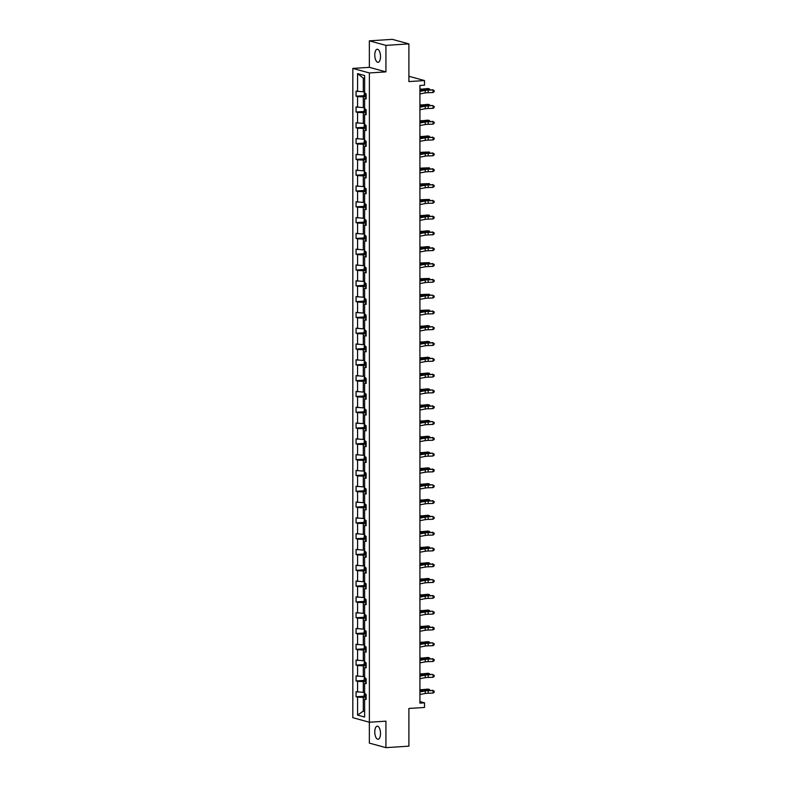 <?xml version="1.0" encoding="UTF-8"?>
<svg xmlns="http://www.w3.org/2000/svg" width="787" height="787" viewBox="0 0 787 787"><rect width="100%" height="100%" fill="white"/><g stroke="black" fill="none" stroke-linecap="round" stroke-linejoin="round"><path stroke-width="1.18" d="M380.505 733.504A6.542 2.843 -93.7 0 0 377.219 726.185A6.542 2.843 -93.7 0 0 374.779 731.93A6.542 2.843 -93.7 0 0 378.065 739.249A6.542 2.843 -93.7 0 0 380.505 733.504M380.505 56.566A6.542 2.843 -93.7 0 0 377.219 49.247A6.542 2.843 -93.7 0 0 374.779 54.992A6.542 2.843 -93.7 0 0 378.065 62.301A6.542 2.843 -93.7 0 0 380.505 56.566M369.359 40.845L369.359 67.338L385.925 71.873L385.925 45.38L369.359 40.845L392.339 39.35L408.896 43.885L408.896 81.573L424.518 80.559L408.896 76.28M385.925 45.38L408.896 43.885M369.359 722.23L369.359 743.115L385.925 747.65L408.896 746.155L408.896 708.467L424.518 707.454L424.518 702.84L419.924 701.581M352.822 68.41L352.822 717.695L369.378 722.23L369.378 72.955L352.822 68.41L369.359 67.338M366.132 697.243L363.299 697.43L363.299 711.104L357.564 715.098L357.564 697.164L356.068 696.751L364.538 696.2M364.637 711.015L363.299 711.104L364.637 711.468M363.299 697.43L357.564 697.164M366.132 681.444L363.299 681.621L363.299 692.363L356.068 691.684L356.068 696.751M357.564 692.098L357.564 681.355L356.068 680.952L364.538 680.401M366.132 665.635L363.299 665.822L363.299 676.554L356.068 675.885L356.068 680.952M357.564 676.289L357.564 665.556L356.068 665.143L364.538 664.592M366.132 649.826L363.299 650.013L363.299 660.755L356.068 660.077L356.068 665.143M357.564 660.49L357.564 649.747L356.068 649.344L364.538 648.793M366.132 634.027L363.299 634.214L363.299 644.947L356.068 644.278L356.068 649.344M357.564 644.681L357.564 633.948L356.068 633.535L364.538 632.984M366.132 618.218L363.299 618.405L363.299 629.147L356.068 628.469L356.068 633.535M357.564 628.882L357.564 618.139L356.068 617.736L364.538 617.185M366.132 602.419L363.299 602.606L363.299 613.339L356.068 612.67L356.068 617.736M357.564 613.073L357.564 602.34L356.068 601.927L364.538 601.376M366.132 586.61L363.299 586.797L363.299 597.54L356.068 596.861L356.068 601.927M357.564 597.274L357.564 586.531L356.068 586.128L364.538 585.567M366.132 570.811L363.299 570.998L363.299 581.731L356.068 581.062L356.068 586.128M357.564 581.465L357.564 570.732L356.068 570.319L364.538 569.768M366.132 555.002L363.299 555.189L363.299 565.932L356.068 565.253L356.068 570.319M357.564 565.666L357.564 554.924L356.068 554.51L364.538 553.959M366.132 539.203L363.299 539.39L363.299 550.123L356.068 549.454L356.068 554.51M357.564 549.857L357.564 539.125L356.068 538.711L364.538 538.16M366.132 523.394L363.299 523.581L363.299 534.324L356.068 533.645L356.068 538.711M357.564 534.058L357.564 523.316L356.068 522.902L364.538 522.352M366.132 507.595L363.299 507.782L363.299 518.515L356.068 517.846L356.068 522.902M357.564 518.249L357.564 507.517L356.068 507.103L364.538 506.553M366.132 491.786L363.299 491.973L363.299 502.716L356.068 502.037L356.068 507.103M357.564 502.45L357.564 491.708L356.068 491.295L364.538 490.744M366.132 475.987L363.299 476.174L363.299 486.907L356.068 486.238L356.068 491.295M357.564 486.641L357.564 475.909L356.068 475.496L364.538 474.945M366.132 460.179L363.299 460.365L363.299 471.108L356.068 470.429L356.068 475.496M357.564 470.842L357.564 460.1L356.068 459.687L364.538 459.136M366.132 444.38L363.299 444.566L363.299 455.299L356.068 454.63L356.068 459.687M357.564 455.034L357.564 444.301L356.068 443.888L364.538 443.337M366.132 428.571L363.299 428.758L363.299 439.5L356.068 438.821L356.068 443.888M357.564 439.235L357.564 428.492L356.068 428.079L364.538 427.528M366.132 412.772L363.299 412.959L363.299 423.691L356.068 423.022L356.068 428.079M357.564 423.426L357.564 412.693L356.068 412.28L364.538 411.729M366.132 396.963L363.299 397.15L363.299 407.892L356.068 407.213L356.068 412.28M357.564 407.627L357.564 396.884L356.068 396.471L364.538 395.92M366.132 381.164L363.299 381.351L363.299 392.083L356.068 391.405L356.068 396.471M357.564 391.818L357.564 381.085L356.068 380.672L364.538 380.121M366.132 365.355L363.299 365.542L363.299 376.284L356.068 375.606L356.068 380.672M357.564 376.019L357.564 365.276L356.068 364.863L364.538 364.312M366.132 349.556L363.299 349.743L363.299 360.476L356.068 359.797L356.068 364.863M357.564 360.21L357.564 349.477L356.068 349.064L364.538 348.513M366.132 333.747L363.299 333.934L363.299 344.676L356.068 343.998L356.068 349.064M357.564 344.411L357.564 333.668L356.068 333.255L364.538 332.704M366.132 317.948L363.299 318.125L363.299 328.868L356.068 328.189L356.068 333.255M357.564 328.602L357.564 317.869L356.068 317.456L364.538 316.905M366.132 302.139L363.299 302.326L363.299 313.069L356.068 312.39L356.068 317.456M357.564 312.803L357.564 302.06L356.068 301.647L364.538 301.096M366.132 286.34L363.299 286.517L363.299 297.26L356.068 296.581L356.068 301.647M357.564 296.994L357.564 286.261L356.068 285.848L364.538 285.297M366.132 270.531L363.299 270.718L363.299 281.461L356.068 280.782L356.068 285.848M357.564 281.195L357.564 270.453L356.068 270.039L364.538 269.488M366.132 254.732L363.299 254.909L363.299 265.652L356.068 264.973L356.068 270.039M357.564 265.386L357.564 254.654L356.068 254.24L364.538 253.689M366.132 238.923L363.299 239.11L363.299 249.853L356.068 249.174L356.068 254.24M357.564 249.587L357.564 238.845L356.068 238.431L364.538 237.881M366.132 223.124L363.299 223.301L363.299 234.044L356.068 233.365L356.068 238.431M357.564 233.778L357.564 223.046L356.068 222.632L364.538 222.082M366.132 207.315L363.299 207.502L363.299 218.245L356.068 217.566L356.068 222.632M357.564 217.979L357.564 207.237L356.068 206.824L364.538 206.273M366.132 191.516L363.299 191.694L363.299 202.436L356.068 201.757L356.068 206.824M357.564 202.17L357.564 191.438L356.068 191.025L364.538 190.474M366.132 175.708L363.299 175.895L363.299 186.627L356.068 185.958L356.068 191.025M357.564 186.371L357.564 175.629L356.068 175.216L364.538 174.665M366.132 159.909L363.299 160.086L363.299 170.828L356.068 170.149L356.068 175.216M357.564 170.563L357.564 159.83L356.068 159.417L364.538 158.866M366.132 144.1L363.299 144.287L363.299 155.019L356.068 154.35L356.068 159.417M357.564 154.764L357.564 144.021L356.068 143.608L364.538 143.057M366.132 128.301L363.299 128.478L363.299 139.22L356.068 138.542L356.068 143.608M357.564 138.955L357.564 128.212L356.068 127.809L364.538 127.258M366.132 112.492L363.299 112.679L363.299 123.411L356.068 122.742L356.068 127.809M357.564 123.156L357.564 112.413L356.068 112L364.538 111.449M366.132 96.693L363.299 96.87L363.299 107.612L356.068 106.934L356.068 112M357.564 107.347L357.564 96.604L356.068 96.201L364.538 95.65M364.637 78.493L363.299 78.129L363.299 91.804L356.068 91.135L356.068 96.201M357.564 91.548L357.564 73.614L364.637 75.552L364.637 93.486L366.132 93.889L366.132 98.955L364.637 98.552L364.637 109.285L366.132 109.698L366.132 114.764L364.637 114.351L364.637 125.094L366.132 125.497L366.132 130.563L364.637 130.16L364.637 140.893L366.132 141.306L366.132 146.372L364.637 145.959L364.637 156.702L366.132 157.105L366.132 162.171L364.637 161.768L364.637 172.501L366.132 172.914L366.132 177.98L364.637 177.567L364.637 188.309L366.132 188.713L366.132 193.779L364.637 193.376L364.637 204.108L366.132 204.522L366.132 209.588L364.637 209.175L364.637 219.917L366.132 220.321L366.132 225.387L364.637 224.984L364.637 235.716L366.132 236.13L366.132 241.196L364.637 240.783L364.637 251.525L366.132 251.929L366.132 256.995L364.637 256.592L364.637 267.324L366.132 267.737L366.132 272.804L364.637 272.391L364.637 283.133L366.132 283.546L366.132 288.603L364.637 288.199L364.637 298.932L366.132 299.345L366.132 304.412L364.637 303.998L364.637 314.741L366.132 315.154L366.132 320.211L364.637 319.807L364.637 330.54L366.132 330.953L366.132 336.019L364.637 335.606L364.637 346.349L366.132 346.762L366.132 351.819L364.637 351.415L364.637 362.148L366.132 362.561L366.132 367.627L364.637 367.214L364.637 377.957L366.132 378.37L366.132 383.426L364.637 383.023L364.637 393.756L366.132 394.169L366.132 399.235L364.637 398.822L364.637 409.565L366.132 409.978L366.132 415.044L364.637 414.631L364.637 425.364L366.132 425.777L366.132 430.843L364.637 430.43L364.637 441.173L366.132 441.586L366.132 446.652L364.637 446.239L364.637 456.972L366.132 457.385L366.132 462.451L364.637 462.038L364.637 472.78L366.132 473.194L366.132 478.26L364.637 477.847L364.637 488.579L366.132 488.993L366.132 494.059L364.637 493.646L364.637 504.388L366.132 504.801L366.132 509.868L364.637 509.455L364.637 520.187L366.132 520.601L366.132 525.667L364.637 525.254L364.637 535.996L366.132 536.409L366.132 541.476L364.637 541.062L364.637 551.795L366.132 552.208L366.132 557.275L364.637 556.862L364.637 567.604L366.132 568.017L366.132 573.084L364.637 572.67L364.637 583.403L366.132 583.816L366.132 588.883L364.637 588.469L364.637 599.212L366.132 599.625L366.132 604.691L364.637 604.278L364.637 615.011L366.132 615.424L366.132 620.49L364.637 620.077L364.637 630.82L366.132 631.233L366.132 636.299L364.637 635.886L364.637 646.619L366.132 647.032L366.132 652.098L364.637 651.685L364.637 662.428L366.132 662.841L366.132 667.907L364.637 667.494L364.637 678.227L366.132 678.64L366.132 683.706L364.637 683.293L364.637 694.036L366.132 694.449L366.132 699.515L364.637 699.102L364.637 717.036L357.564 715.098M424.518 80.559L424.518 85.173L419.924 85.468L419.924 703.145L424.518 702.84M366.132 682.713L364.637 683.293M364.637 692.275L363.299 692.363M363.299 681.621L357.564 681.355M366.132 666.914L364.637 667.494M364.637 676.476L363.299 676.554M363.299 665.822L357.564 665.556M366.132 651.105L364.637 651.685M364.637 660.667L363.299 660.755M363.299 650.013L357.564 649.747M366.132 635.306L364.637 635.886M364.637 644.868L363.299 644.947M363.299 634.214L357.564 633.948M366.132 619.497L364.637 620.077M364.637 629.059L363.299 629.147M363.299 618.405L357.564 618.139M366.132 603.698L364.637 604.278M364.637 613.25L363.299 613.339M363.299 602.606L357.564 602.34M366.132 587.889L364.637 588.469M364.637 597.451L363.299 597.54M363.299 586.797L357.564 586.531M366.132 572.09L364.637 572.67M364.637 581.642L363.299 581.731M363.299 570.998L357.564 570.732M366.132 556.281L364.637 556.862M364.637 565.843L363.299 565.932M363.299 555.189L357.564 554.924M366.132 540.482L364.637 541.062M364.637 550.034L363.299 550.123M363.299 539.39L357.564 539.125M366.132 524.673L364.637 525.254M364.637 534.235L363.299 534.324M363.299 523.581L357.564 523.316M366.132 508.874L364.637 509.455M364.637 518.426L363.299 518.515M363.299 507.782L357.564 507.517M366.132 493.065L364.637 493.646M364.637 502.627L363.299 502.716M363.299 491.973L357.564 491.708M366.132 477.266L364.637 477.847M364.637 486.819L363.299 486.907M363.299 476.174L357.564 475.909M366.132 461.457L364.637 462.038M364.637 471.019L363.299 471.108M363.299 460.365L357.564 460.1M366.132 445.658L364.637 446.239M364.637 455.211L363.299 455.299M363.299 444.566L357.564 444.301M366.132 429.85L364.637 430.43M364.637 439.412L363.299 439.5M363.299 428.758L357.564 428.492M366.132 414.051L364.637 414.631M364.637 423.603L363.299 423.691M363.299 412.959L357.564 412.693M366.132 398.242L364.637 398.822M364.637 407.804L363.299 407.892M363.299 397.15L357.564 396.884M366.132 382.443L364.637 383.023M364.637 391.995L363.299 392.083M363.299 381.351L357.564 381.085M366.132 366.634L364.637 367.214M364.637 376.196L363.299 376.284M363.299 365.542L357.564 365.276M366.132 350.835L364.637 351.415M364.637 360.387L363.299 360.476M363.299 349.743L357.564 349.477M366.132 335.026L364.637 335.606M364.637 344.588L363.299 344.676M363.299 333.934L357.564 333.668M366.132 319.227L364.637 319.807M364.637 328.779L363.299 328.868M363.299 318.125L357.564 317.869M366.132 303.418L364.637 303.998M364.637 312.98L363.299 313.069M363.299 302.326L357.564 302.06M366.132 287.619L364.637 288.199M364.637 297.171L363.299 297.26M363.299 286.517L357.564 286.261M366.132 271.81L364.637 272.391M364.637 281.372L363.299 281.461M363.299 270.718L357.564 270.453M366.132 256.011L364.637 256.592M364.637 265.563L363.299 265.652M363.299 254.909L357.564 254.654M366.132 240.202L364.637 240.783M364.637 249.764L363.299 249.853M363.299 239.11L357.564 238.845M366.132 224.403L364.637 224.984M364.637 233.955L363.299 234.044M363.299 223.301L357.564 223.046M366.132 208.594L364.637 209.175M364.637 218.156L363.299 218.245M363.299 207.502L357.564 207.237M366.132 192.795L364.637 193.376M364.637 202.348L363.299 202.436M363.299 191.694L357.564 191.438M366.132 176.986L364.637 177.567M364.637 186.549L363.299 186.627M363.299 175.895L357.564 175.629M366.132 161.187L364.637 161.768M364.637 170.74L363.299 170.828M363.299 160.086L357.564 159.83M366.132 145.379L364.637 145.959M364.637 154.941L363.299 155.019M363.299 144.287L357.564 144.021M366.132 129.58L364.637 130.16M364.637 139.132L363.299 139.22M363.299 128.478L357.564 128.212M366.132 113.771L364.637 114.351M364.637 123.333L363.299 123.411M363.299 112.679L357.564 112.413M366.132 97.972L364.637 98.552M364.637 107.524L363.299 107.612M363.299 96.87L357.564 96.604M385.925 71.873L369.378 72.955M385.925 747.65L385.925 721.158L369.378 722.23M364.637 91.725L363.299 91.804M363.299 78.129L357.564 73.614M366.132 698.522L364.637 699.102M419.924 91.381L425.236 90.416A5.115 0.679 180 0 1 428.197 90.161L433.057 90.003L427.616 89.826A7.663 1.023 -0 0 0 423.18 90.21L419.924 90.8M419.924 93.909L425.236 92.945A5.115 0.679 180 0 1 428.197 92.689L433.057 92.541L433.057 90.003L434.178 90.623L434.178 91.636L433.057 92.541M432.476 89.669L434.178 90.623M364.44 91.735L364.115 95.05L365.011 96.309L366.132 96.457M365.463 93.25L365.463 94.47L366.132 94.538M419.924 89.108L420.474 89.108A5.115 0.679 0 0 0 423.829 88.961L427.725 88.547L429.328 88.813L425.433 89.226A7.663 1.023 180 0 1 420.406 89.452L419.924 89.452M429.328 89.767L429.328 88.813L429.879 89.757M419.924 107.18L425.236 106.225A5.115 0.679 180 0 1 428.197 105.96L432.476 105.478L427.616 105.625A7.663 1.023 -0 0 0 423.18 106.019L419.924 106.609M419.924 109.718L425.236 108.754A5.115 0.679 180 0 1 428.197 108.498L433.057 108.34L433.057 105.812L434.178 106.432L434.178 107.445L433.057 108.34M432.476 105.478L434.178 106.432M419.924 122.988L425.236 122.024A5.115 0.679 180 0 1 428.197 121.769L433.057 121.611L427.616 121.434A7.663 1.023 -0 0 0 423.18 121.818L419.924 122.408M419.924 125.517L425.236 124.562A5.115 0.679 180 0 1 428.197 124.297L433.057 124.149L433.057 121.611L434.178 122.231L434.178 123.244L433.057 124.149M432.476 121.277L434.178 122.231M364.44 107.534L364.115 110.849L365.011 112.108L366.132 112.266M365.463 109.059L365.463 110.269L366.132 110.337M419.924 104.917L420.474 104.917A5.115 0.679 0 0 0 423.829 104.769L427.725 104.346L429.328 104.612L425.433 105.035A7.663 1.023 180 0 1 420.406 105.251L419.924 105.251M429.328 105.576L429.328 104.612L429.879 105.556M364.44 123.343L364.115 126.658L365.011 127.917L366.132 128.065M365.463 124.858L365.463 126.077L366.132 126.146M419.924 120.716L420.474 120.716A5.115 0.679 0 0 0 423.829 120.568L427.725 120.155L429.328 120.421L425.433 120.834A7.663 1.023 180 0 1 420.406 121.06L419.924 121.06M429.328 121.375L429.328 120.421L429.879 121.365M419.924 138.787L425.236 137.833A5.115 0.679 180 0 1 428.197 137.568L433.057 137.42L427.616 137.233A7.663 1.023 -0 0 0 423.18 137.627L419.924 138.217M419.924 141.326L425.236 140.361A5.115 0.679 180 0 1 428.197 140.106L433.057 139.948L433.057 137.42L434.178 138.04L434.178 139.053L433.057 139.948M432.476 137.086L434.178 138.04M364.44 139.142L364.115 142.457L365.011 143.716L366.132 143.873M365.463 140.666L365.463 141.876L366.132 141.945M419.924 136.525L420.474 136.525A5.115 0.679 0 0 0 423.829 136.377L427.725 135.954L429.328 136.22L425.433 136.643A7.663 1.023 180 0 1 420.406 136.869L419.924 136.859M429.328 137.184L429.328 136.22L429.879 137.164M419.924 154.596L425.236 153.632A5.115 0.679 180 0 1 428.197 153.376L433.057 153.219L427.616 153.042A7.663 1.023 -0 0 0 423.18 153.435L419.924 154.016M419.924 157.125L425.236 156.17A5.115 0.679 180 0 1 428.197 155.905L433.057 155.757L433.057 153.219L434.178 153.839L434.178 154.852L433.057 155.757M432.476 152.894L434.178 153.839M364.44 154.95L364.115 158.266L365.011 159.525L366.132 159.672M365.463 156.465L365.463 157.685L366.132 157.754M419.924 152.324L420.474 152.324A5.115 0.679 0 0 0 423.829 152.176L429.328 152.029L425.433 152.442A7.663 1.023 180 0 1 420.406 152.668L419.924 152.668M429.328 152.983L429.328 152.029L429.879 152.973M419.924 170.395L425.236 169.441A5.115 0.679 180 0 1 428.197 169.175L433.057 169.028L427.616 168.841A7.663 1.023 -0 0 0 423.18 169.235L419.924 169.825M419.924 172.933L425.236 171.969A5.115 0.679 180 0 1 428.197 171.714L433.057 171.556L433.057 169.028L434.178 169.648L434.178 170.661L433.057 171.556M432.476 168.693L434.178 169.648M364.44 170.749L364.115 174.065L365.011 175.324L366.132 175.481M365.463 172.274L365.463 173.484L366.132 173.553M419.924 168.133L420.474 168.133A5.115 0.679 0 0 0 423.829 167.985L429.328 167.828L425.433 168.251A7.663 1.023 180 0 1 420.406 168.477L419.924 168.467M429.328 168.792L429.328 167.828L429.879 168.772M419.924 186.204L425.236 185.24A5.115 0.679 180 0 1 428.197 184.984L433.057 184.827L427.616 184.65A7.663 1.023 -0 0 0 423.18 185.043L419.924 185.624M419.924 188.732L425.236 187.778A5.115 0.679 180 0 1 428.197 187.513L433.057 187.365L433.057 184.827L434.178 185.447L434.178 186.46L433.057 187.365M432.476 184.502L434.178 185.447M364.44 186.558L364.115 189.874L365.011 191.133L366.132 191.28M365.463 188.073L365.463 189.293L366.132 189.362M419.924 183.932L420.474 183.932A5.115 0.679 0 0 0 423.829 183.784L429.328 183.637L425.433 184.05A7.663 1.023 180 0 1 420.406 184.276L419.924 184.276M429.328 184.601L429.328 183.637L429.879 184.581M419.924 202.003L425.236 201.049A5.115 0.679 180 0 1 428.197 200.783L433.057 200.636L427.616 200.449A7.663 1.023 -0 0 0 423.18 200.842L419.924 201.433M419.924 204.541L425.236 203.577A5.115 0.679 180 0 1 428.197 203.321L433.057 203.164L433.057 200.636L434.178 201.256L434.178 202.269L433.057 203.164M432.476 200.301L434.178 201.256M364.44 202.367L364.115 205.673L365.011 206.932L366.132 207.089M365.463 203.882L365.463 205.092L366.132 205.161M419.924 199.741L420.474 199.741A5.115 0.679 0 0 0 423.829 199.593L429.328 199.436L425.433 199.859A7.663 1.023 180 0 1 420.406 200.085L419.924 200.075M429.328 200.4L429.328 199.436L429.879 200.38M419.924 217.812L425.236 216.848A5.115 0.679 180 0 1 428.197 216.592L433.057 216.435L427.616 216.258A7.663 1.023 -0 0 0 423.18 216.651L419.924 217.242M419.924 220.34L425.236 219.386A5.115 0.679 180 0 1 428.197 219.12L433.057 218.973L433.057 216.435L434.178 217.055L434.178 218.068L433.057 218.973M432.476 216.11L434.178 217.055M364.44 218.166L364.115 221.481L365.011 222.741L366.132 222.888M365.463 219.681L365.463 220.901L366.132 220.97M419.924 215.54L420.474 215.54A5.115 0.679 0 0 0 423.829 215.392L427.725 214.979L429.328 215.245L425.433 215.658A7.663 1.023 180 0 1 420.406 215.884L419.924 215.884M429.328 216.209L429.328 215.245L429.879 216.189M419.924 233.611L425.236 232.657A5.115 0.679 180 0 1 428.197 232.391L433.057 232.244L427.616 232.057A7.663 1.023 -0 0 0 423.18 232.45L419.924 233.041M419.924 236.149L425.236 235.185A5.115 0.679 180 0 1 428.197 234.929L433.057 234.772L433.057 232.244L434.178 232.863L434.178 233.877L433.057 234.772M432.476 231.909L434.178 232.863M419.924 249.42L425.236 248.456A5.115 0.679 180 0 1 428.197 248.2L433.057 248.043L427.616 247.866A7.663 1.023 -0 0 0 423.18 248.259L419.924 248.849M419.924 251.948L425.236 250.994A5.115 0.679 180 0 1 428.197 250.728L433.057 250.581L433.057 248.043L434.178 248.662L434.178 249.676L433.057 250.581M432.476 247.718L434.178 248.662M419.924 265.219L425.236 264.265A5.115 0.679 180 0 1 428.197 263.999L433.057 263.852L427.616 263.665A7.663 1.023 -0 0 0 423.18 264.058L419.924 264.648M419.924 267.757L425.236 266.793A5.115 0.679 180 0 1 428.197 266.537L433.057 266.38L433.057 263.852L434.178 264.471L434.178 265.485L433.057 266.38M432.476 263.517L434.178 264.471M419.924 281.028L425.236 280.064A5.115 0.679 180 0 1 428.197 279.808L433.057 279.651L427.616 279.474A7.663 1.023 -0 0 0 423.18 279.867L419.924 280.457M419.924 283.556L425.236 282.602A5.115 0.679 180 0 1 428.197 282.336L433.057 282.189L433.057 279.651L434.178 280.27L434.178 281.284L433.057 282.189M432.476 279.326L434.178 280.27M419.924 296.837L425.236 295.873A5.115 0.679 180 0 1 428.197 295.607L432.476 295.125L427.616 295.282A7.663 1.023 -0 0 0 423.18 295.666L419.924 296.256M419.924 299.365L425.236 298.401A5.115 0.679 180 0 1 428.197 298.145L433.057 297.988L433.057 295.459L434.178 296.079L434.178 297.093L433.057 297.988M432.476 295.125L434.178 296.079M419.924 312.636L425.236 311.672A5.115 0.679 180 0 1 428.197 311.416L433.057 311.258L427.616 311.081A7.663 1.023 -0 0 0 423.18 311.475L419.924 312.065M419.924 315.164L425.236 314.21A5.115 0.679 180 0 1 428.197 313.944L433.057 313.797L433.057 311.258L434.178 311.878L434.178 312.892L433.057 313.797M432.476 310.934L434.178 311.878M419.924 328.445L425.236 327.481A5.115 0.679 180 0 1 428.197 327.215L432.476 326.733L427.616 326.89A7.663 1.023 -0 0 0 423.18 327.274L419.924 327.864M419.924 330.973L425.236 330.009A5.115 0.679 180 0 1 428.197 329.753L433.057 329.596L433.057 327.067L434.178 327.687L434.178 328.7L433.057 329.596M432.476 326.733L434.178 327.687M419.924 344.244L425.236 343.28A5.115 0.679 180 0 1 428.197 343.024L433.057 342.866L427.616 342.689A7.663 1.023 -0 0 0 423.18 343.083L419.924 343.673M419.924 346.782L425.236 345.818A5.115 0.679 180 0 1 428.197 345.552L433.057 345.404L433.057 342.866L434.178 343.486L434.178 344.499L433.057 345.404M432.476 342.542L434.178 343.486M419.924 360.053L425.236 359.088A5.115 0.679 180 0 1 428.197 358.823L432.476 358.341L427.616 358.498A7.663 1.023 -0 0 0 423.18 358.882L419.924 359.472M419.924 362.581L425.236 361.617A5.115 0.679 180 0 1 428.197 361.361L433.057 361.203L433.057 358.675L434.178 359.295L434.178 360.308L433.057 361.203M432.476 358.341L434.178 359.295M419.924 375.852L425.236 374.887A5.115 0.679 180 0 1 428.197 374.632L433.057 374.474L427.616 374.297A7.663 1.023 -0 0 0 423.18 374.691L419.924 375.281M419.924 378.39L425.236 377.426A5.115 0.679 180 0 1 428.197 377.16L433.057 377.012L433.057 374.474L434.178 375.094L434.178 376.107L433.057 377.012M432.476 374.15L434.178 375.094M364.44 233.975L364.115 237.28L365.011 238.54L366.132 238.697M365.463 235.49L365.463 236.7L366.132 236.769M419.924 231.348L420.474 231.348A5.115 0.679 0 0 0 423.829 231.201L427.725 230.778L429.328 231.044L425.433 231.467A7.663 1.023 180 0 1 420.406 231.693L419.924 231.683M429.328 232.008L429.328 231.044L429.879 231.988M364.44 249.774L364.115 253.089L365.011 254.349L366.132 254.496M365.463 251.289L365.463 252.509L366.132 252.578M419.924 247.148L420.474 247.148A5.115 0.679 0 0 0 423.829 247L427.725 246.587L429.328 246.852L425.433 247.266A7.663 1.023 180 0 1 420.406 247.492L419.924 247.492M429.328 247.816L429.328 246.852L429.879 247.797M364.44 265.583L364.115 268.888L365.011 270.148L366.132 270.305M365.463 267.098L365.463 268.308L366.132 268.377M419.924 262.956L420.474 262.956A5.115 0.679 0 0 0 423.829 262.809L429.328 262.651L425.433 263.074A7.663 1.023 180 0 1 420.406 263.301L419.924 263.291M429.328 263.615L429.328 262.651L429.879 263.596M364.44 281.382L364.115 284.697L365.011 285.956L366.132 286.104M365.463 282.897L365.463 284.117L366.132 284.186M419.924 278.755L420.474 278.755A5.115 0.679 0 0 0 423.829 278.608L429.328 278.46L425.433 278.873A7.663 1.023 180 0 1 420.406 279.1L419.924 279.1M429.328 279.424L429.328 278.46L429.879 279.405M364.44 297.191L364.115 300.496L365.011 301.755L366.132 301.913M365.463 298.706L365.463 299.916L366.132 299.985M419.924 294.564L420.474 294.564A5.115 0.679 0 0 0 423.829 294.417L429.328 294.259L425.433 294.682A7.663 1.023 180 0 1 420.406 294.909L419.924 294.899M429.328 295.223L429.328 294.259L429.879 295.204M364.44 312.99L364.115 316.305L365.011 317.564L366.132 317.722M365.463 314.505L365.463 315.725L366.132 315.794M419.924 310.363L420.474 310.363A5.115 0.679 0 0 0 423.829 310.216L429.328 310.068L425.433 310.481A7.663 1.023 180 0 1 420.406 310.708L419.924 310.708M429.328 311.032L429.328 310.068L429.879 311.013M364.44 328.799L364.115 332.104L365.011 333.363L366.132 333.521M365.463 330.314L365.463 331.524L366.132 331.593M419.924 326.172L420.474 326.172A5.115 0.679 0 0 0 423.829 326.025L427.725 325.602L429.328 325.867L425.433 326.29A7.663 1.023 180 0 1 420.406 326.516L419.924 326.507M429.328 326.831L429.328 325.867L429.879 326.812M364.44 344.598L364.115 347.913L365.011 349.172L366.132 349.33M365.463 346.113L365.463 347.333L366.132 347.401M419.924 341.971L420.474 341.971A5.115 0.679 0 0 0 423.829 341.824L427.725 341.41L429.328 341.676L425.433 342.089A7.663 1.023 180 0 1 420.406 342.315L419.924 342.315M429.328 342.64L429.328 341.676L429.879 342.62M364.44 360.407L364.115 363.722L365.011 364.971L366.132 365.129M365.463 361.922L365.463 363.132L366.132 363.2M419.924 357.78L420.474 357.78A5.115 0.679 0 0 0 423.829 357.632L427.725 357.209L429.328 357.475L425.433 357.898A7.663 1.023 180 0 1 420.406 358.124L419.924 358.115M429.328 358.439L429.328 357.475L429.879 358.419M364.44 376.206L364.115 379.521L365.011 380.78L366.132 380.938M365.463 377.721L365.463 378.94L366.132 379.009M419.924 373.579L420.474 373.589A5.115 0.679 0 0 0 423.829 373.432L427.725 373.018L429.328 373.284L425.433 373.697A7.663 1.023 180 0 1 420.406 373.923L419.924 373.923M429.328 374.248L429.328 373.284L429.879 374.228M419.924 391.66L425.236 390.696A5.115 0.679 180 0 1 428.197 390.431L432.476 389.949L427.616 390.106A7.663 1.023 -0 0 0 423.18 390.49L419.924 391.08M419.924 394.189L425.236 393.225A5.115 0.679 180 0 1 428.197 392.969L433.057 392.811L433.057 390.283L434.178 390.903L434.178 391.916L433.057 392.811M432.476 389.949L434.178 390.903M364.44 392.015L364.115 395.33L365.011 396.579L366.132 396.737M365.463 393.53L365.463 394.74L366.132 394.808M419.924 389.388L420.474 389.388A5.115 0.679 0 0 0 423.829 389.24L427.725 388.817L429.328 389.083L425.433 389.506A7.663 1.023 180 0 1 420.406 389.732L419.924 389.722M429.328 390.047L429.328 389.083L429.879 390.027M419.924 407.459L425.236 406.495A5.115 0.679 180 0 1 428.197 406.24L433.057 406.082L427.616 405.905A7.663 1.023 -0 0 0 423.18 406.299L419.924 406.889M419.924 409.997L425.236 409.033A5.115 0.679 180 0 1 428.197 408.768L433.057 408.62L433.057 406.082L434.178 406.702L434.178 407.715L433.057 408.62M432.476 405.758L434.178 406.702M364.44 407.814L364.115 411.129L365.011 412.388L366.132 412.545M365.463 409.329L365.463 410.548L366.132 410.617M419.924 405.187L420.474 405.197A5.115 0.679 0 0 0 423.829 405.039L427.725 404.626L429.328 404.892L425.433 405.305A7.663 1.023 180 0 1 420.406 405.531L419.924 405.531M429.328 405.856L429.328 404.892L429.879 405.836M419.924 423.268L425.236 422.304A5.115 0.679 180 0 1 428.197 422.039L432.476 421.557L427.616 421.714A7.663 1.023 -0 0 0 423.18 422.098L419.924 422.688M419.924 425.797L425.236 424.832A5.115 0.679 180 0 1 428.197 424.577L433.057 424.419L433.057 421.891L434.178 422.511L434.178 423.524L433.057 424.419M432.476 421.557L434.178 422.511M364.44 423.622L364.115 426.938L365.011 428.187L366.132 428.344M365.463 425.137L365.463 426.347L366.132 426.416M419.924 420.996L420.474 420.996A5.115 0.679 0 0 0 423.829 420.848L427.725 420.425L429.328 420.691L425.433 421.114A7.663 1.023 180 0 1 420.406 421.34L419.924 421.34M429.328 421.655L429.328 420.691L429.879 421.635M419.924 439.067L425.236 438.103A5.115 0.679 180 0 1 428.197 437.847L433.057 437.69L427.616 437.513A7.663 1.023 -0 0 0 423.18 437.906L419.924 438.497M419.924 441.605L425.236 440.641A5.115 0.679 180 0 1 428.197 440.376L433.057 440.228L433.057 437.69L434.178 438.31L434.178 439.323L433.057 440.228M432.476 437.365L434.178 438.31M364.44 439.421L364.115 442.737L365.011 443.996L366.132 444.153M365.463 440.936L365.463 442.156L366.132 442.225M419.924 436.795L420.474 436.805A5.115 0.679 0 0 0 423.829 436.647L427.725 436.234L429.328 436.5L425.433 436.913A7.663 1.023 180 0 1 420.406 437.139L419.924 437.139M429.328 437.464L429.328 436.5L429.879 437.444M419.924 454.876L425.236 453.912A5.115 0.679 180 0 1 428.197 453.646L432.476 453.164L427.616 453.322A7.663 1.023 -0 0 0 423.18 453.705L419.924 454.296M419.924 457.404L425.236 456.44A5.115 0.679 180 0 1 428.197 456.185L433.057 456.027L433.057 453.499L434.178 454.119L434.178 455.132L433.057 456.027M432.476 453.164L434.178 454.119M364.44 455.23L364.115 458.546L365.011 459.805L366.132 459.952M365.463 456.745L365.463 457.955L366.132 458.024M419.924 452.604L420.474 452.604A5.115 0.679 0 0 0 423.829 452.456L427.725 452.033L429.328 452.299L425.433 452.722A7.663 1.023 180 0 1 420.406 452.948L419.924 452.948M429.328 453.263L429.328 452.299L429.879 453.243M419.924 470.675L425.236 469.711A5.115 0.679 180 0 1 428.197 469.455L433.057 469.298L427.616 469.121A7.663 1.023 -0 0 0 423.18 469.514L419.924 470.105M419.924 473.213L425.236 472.249A5.115 0.679 180 0 1 428.197 471.984L433.057 471.836L433.057 469.298L434.178 469.918L434.178 470.931L433.057 471.836M432.476 468.973L434.178 469.918M364.44 471.029L364.115 474.345L365.011 475.604L366.132 475.761M365.463 472.544L365.463 473.764L366.132 473.833M419.924 468.403L420.474 468.413A5.115 0.679 0 0 0 423.829 468.255L427.725 467.842L429.328 468.108L425.433 468.521A7.663 1.023 180 0 1 420.406 468.747L419.924 468.747M429.328 469.072L429.328 468.108L429.879 469.052M419.924 486.484L425.236 485.52A5.115 0.679 180 0 1 428.197 485.254L432.476 484.772L427.616 484.93A7.663 1.023 -0 0 0 423.18 485.313L419.924 485.904M419.924 489.012L425.236 488.048A5.115 0.679 180 0 1 428.197 487.792L433.057 487.635L433.057 485.107L434.178 485.727L434.178 486.74L433.057 487.635M432.476 484.772L434.178 485.727M364.44 486.838L364.115 490.153L365.011 491.413L366.132 491.56M365.463 488.353L365.463 489.563L366.132 489.632M419.924 484.212L420.474 484.212A5.115 0.679 0 0 0 423.829 484.064L427.725 483.641L429.328 483.907L425.433 484.33A7.663 1.023 180 0 1 420.406 484.556L419.924 484.556M429.328 484.871L429.328 483.907L429.879 484.851M419.924 502.283L425.236 501.319A5.115 0.679 180 0 1 428.197 501.063L433.057 500.916L427.616 500.729A7.663 1.023 -0 0 0 423.18 501.122L419.924 501.713M419.924 504.821L425.236 503.857A5.115 0.679 180 0 1 428.197 503.591L433.057 503.444L433.057 500.916L434.178 501.535L434.178 502.549L433.057 503.444M432.476 500.581L434.178 501.535M419.924 518.092L425.236 517.128A5.115 0.679 180 0 1 428.197 516.862L432.476 516.38L427.616 516.538A7.663 1.023 -0 0 0 423.18 516.921L419.924 517.512M419.924 520.62L425.236 519.656A5.115 0.679 180 0 1 428.197 519.4L433.057 519.243L433.057 516.715L434.178 517.334L434.178 518.348L433.057 519.243M432.476 516.38L434.178 517.334M419.924 533.891L425.236 532.927A5.115 0.679 180 0 1 428.197 532.671L433.057 532.524L427.616 532.337A7.663 1.023 -0 0 0 423.18 532.73L419.924 533.32M419.924 536.429L425.236 535.465A5.115 0.679 180 0 1 428.197 535.199L433.057 535.052L433.057 532.524L434.178 533.143L434.178 534.157L433.057 535.052M432.476 532.189L434.178 533.143M419.924 549.7L425.236 548.736A5.115 0.679 180 0 1 428.197 548.47L432.476 547.988L427.616 548.146A7.663 1.023 -0 0 0 423.18 548.529L419.924 549.119M419.924 552.228L425.236 551.264A5.115 0.679 180 0 1 428.197 551.008L433.057 550.851L433.057 548.323L434.178 548.942L434.178 549.956L433.057 550.851M432.476 547.988L434.178 548.942M419.924 565.499L425.236 564.535A5.115 0.679 180 0 1 428.197 564.279L433.057 564.131L427.616 563.945A7.663 1.023 -0 0 0 423.18 564.338L419.924 564.928M419.924 568.037L425.236 567.073A5.115 0.679 180 0 1 428.197 566.807L433.057 566.66L433.057 564.131L434.178 564.751L434.178 565.764L433.057 566.66M432.476 563.797L434.178 564.751M419.924 581.308L425.236 580.344A5.115 0.679 180 0 1 428.197 580.078L432.476 579.596L427.616 579.753A7.663 1.023 -0 0 0 423.18 580.137L419.924 580.727M419.924 583.836L425.236 582.872A5.115 0.679 180 0 1 428.197 582.616L433.057 582.469L433.057 579.93L434.178 580.55L434.178 581.563L433.057 582.469M432.476 579.596L434.178 580.55M419.924 597.107L425.236 596.143A5.115 0.679 180 0 1 428.197 595.887L433.057 595.739L427.616 595.552A7.663 1.023 -0 0 0 423.18 595.946L419.924 596.536M419.924 599.645L425.236 598.681A5.115 0.679 180 0 1 428.197 598.415L433.057 598.268L433.057 595.739L434.178 596.359L434.178 597.372L433.057 598.268M432.476 595.405L434.178 596.359M419.924 612.916L425.236 611.952A5.115 0.679 180 0 1 428.197 611.686L432.476 611.204L427.616 611.361A7.663 1.023 -0 0 0 423.18 611.745L419.924 612.335M419.924 615.444L425.236 614.48A5.115 0.679 180 0 1 428.197 614.224L433.057 614.076L433.057 611.538L434.178 612.158L434.178 613.171L433.057 614.076M432.476 611.204L434.178 612.158M419.924 628.715L425.236 627.751A5.115 0.679 180 0 1 428.197 627.495L433.057 627.347L427.616 627.16A7.663 1.023 -0 0 0 423.18 627.554L419.924 628.144M419.924 631.253L425.236 630.289A5.115 0.679 180 0 1 428.197 630.023L433.057 629.875L433.057 627.347L434.178 627.967L434.178 628.98L433.057 629.875M432.476 627.013L434.178 627.967M419.924 644.523L425.236 643.559A5.115 0.679 180 0 1 428.197 643.304L432.476 642.812L427.616 642.969A7.663 1.023 -0 0 0 423.18 643.353L419.924 643.943M419.924 647.052L425.236 646.088A5.115 0.679 180 0 1 428.197 645.832L433.057 645.684L433.057 643.146L434.178 643.766L434.178 644.779L433.057 645.684M432.476 642.812L434.178 643.766M364.44 502.637L364.115 505.952L365.011 507.212L366.132 507.369M365.463 504.152L365.463 505.372L366.132 505.441M419.924 500.011L420.474 500.02A5.115 0.679 0 0 0 423.829 499.863L427.725 499.45L429.328 499.715L425.433 500.129A7.663 1.023 180 0 1 420.406 500.355L419.924 500.355M429.328 500.68L429.328 499.715L429.879 500.66M364.44 518.446L364.115 521.761L365.011 523.021L366.132 523.168M365.463 519.961L365.463 521.171L366.132 521.24M419.924 515.819L420.474 515.819A5.115 0.679 0 0 0 423.829 515.672L427.725 515.249L429.328 515.515L425.433 515.938A7.663 1.023 180 0 1 420.406 516.164L419.924 516.164M429.328 516.479L429.328 515.515L429.879 516.459M364.44 534.245L364.115 537.56L365.011 538.82L366.132 538.977M365.463 535.76L365.463 536.98L366.132 537.049M419.924 531.619L420.474 531.628A5.115 0.679 0 0 0 423.829 531.471L427.725 531.058L429.328 531.323L425.433 531.737A7.663 1.023 180 0 1 420.406 531.963L419.924 531.963M429.328 532.287L429.328 531.323L429.879 532.268M364.44 550.054L364.115 553.369L365.011 554.628L366.132 554.776M365.463 551.569L365.463 552.789L366.132 552.858M419.924 547.427L420.474 547.427A5.115 0.679 0 0 0 423.829 547.28L427.725 546.857L429.328 547.122L425.433 547.545A7.663 1.023 180 0 1 420.406 547.772L419.924 547.772M429.328 548.086L429.328 547.122L429.879 548.067M364.44 565.853L364.115 569.168L365.011 570.427L366.132 570.585M365.463 567.368L365.463 568.588L366.132 568.657M419.924 563.226L420.474 563.236A5.115 0.679 0 0 0 423.829 563.079L427.725 562.666L429.328 562.931L425.433 563.344A7.663 1.023 180 0 1 420.406 563.571L419.924 563.571M429.328 563.895L429.328 562.931L429.879 563.876M364.44 581.662L364.115 584.977L365.011 586.236L366.132 586.384M365.463 583.177L365.463 584.397L366.132 584.466M419.924 579.035L420.474 579.035A5.115 0.679 0 0 0 423.829 578.888L427.725 578.465L429.328 578.73L425.433 579.153A7.663 1.023 180 0 1 420.406 579.38L419.924 579.38M429.328 579.694L429.328 578.73L429.879 579.685M364.44 597.461L364.115 600.776L365.011 602.035L366.132 602.193M365.463 598.976L365.463 600.196L366.132 600.265M419.924 594.834L420.474 594.844A5.115 0.679 0 0 0 423.829 594.687L427.725 594.274L429.328 594.539L425.433 594.952A7.663 1.023 180 0 1 420.406 595.179L419.924 595.179M429.328 595.503L429.328 594.539L429.879 595.484M364.44 613.27L364.115 616.585L365.011 617.844L366.132 617.992M365.463 614.785L365.463 616.005L366.132 616.073M419.924 610.643L420.474 610.643A5.115 0.679 0 0 0 423.829 610.496L427.725 610.073L429.328 610.338L425.433 610.761A7.663 1.023 180 0 1 420.406 610.987L419.924 610.987M429.328 611.302L429.328 610.338L429.879 611.292M364.44 629.069L364.115 632.384L365.011 633.643L366.132 633.801M365.463 630.584L365.463 631.804L366.132 631.872M419.924 626.442L420.474 626.452A5.115 0.679 0 0 0 423.829 626.295L427.725 625.881L429.328 626.147L425.433 626.56A7.663 1.023 180 0 1 420.406 626.786L419.924 626.786M429.328 627.111L429.328 626.147L429.879 627.091M364.44 644.878L364.115 648.193L365.011 649.452L366.132 649.6M365.463 646.393L365.463 647.612L366.132 647.681M419.924 642.251L420.474 642.251A5.115 0.679 0 0 0 423.829 642.103L427.725 641.68L429.328 641.946L425.433 642.369A7.663 1.023 180 0 1 420.406 642.595L419.924 642.595M429.328 642.91L429.328 641.946L429.879 642.9M419.924 660.323L425.236 659.358A5.115 0.679 180 0 1 428.197 659.103L433.057 658.955L427.616 658.768A7.663 1.023 -0 0 0 423.18 659.162L419.924 659.752M419.924 662.861L425.236 661.897A5.115 0.679 180 0 1 428.197 661.631L433.057 661.483L433.057 658.955L434.178 659.575L434.178 660.588L433.057 661.483M432.476 658.621L434.178 659.575M364.44 660.677L364.115 663.992L365.011 665.251L366.132 665.409M365.463 662.201L365.463 663.411L366.132 663.48M419.924 658.05L420.474 658.06A5.115 0.679 0 0 0 423.829 657.902L427.725 657.489L429.328 657.755L425.433 658.168A7.663 1.023 180 0 1 420.406 658.394L419.924 658.394M429.328 658.719L429.328 657.755L429.879 658.699M419.924 676.131L425.236 675.167A5.115 0.679 180 0 1 428.197 674.912L432.476 674.42L427.616 674.577A7.663 1.023 -0 0 0 423.18 674.961L419.924 675.551M419.924 678.66L425.236 677.696A5.115 0.679 180 0 1 428.197 677.44L433.057 677.292L433.057 674.754L434.178 675.374L434.178 676.387L433.057 677.292M432.476 674.42L434.178 675.374M364.44 676.486L364.115 679.801L365.011 681.06L366.132 681.208M365.463 678.001L365.463 679.22L366.132 679.289M419.924 673.859L420.474 673.859A5.115 0.679 0 0 0 423.829 673.711L427.725 673.288L429.328 673.554L425.433 673.977A7.663 1.023 180 0 1 420.406 674.203L419.924 674.203M429.328 674.518L429.328 673.554L429.879 674.508M419.924 691.93L425.236 690.966A5.115 0.679 180 0 1 428.197 690.711L433.057 690.563L427.616 690.376A7.663 1.023 -0 0 0 423.18 690.77L419.924 691.36M419.924 694.468L425.236 693.504A5.115 0.679 180 0 1 428.197 693.239L433.057 693.091L433.057 690.563L434.178 691.183L434.178 692.196L433.057 693.091M432.476 690.229L434.178 691.183M364.44 692.285L364.115 695.6L365.011 696.859L366.132 697.016M365.463 693.809L365.463 695.019L366.132 695.088M419.924 689.668L420.474 689.668A5.115 0.679 0 0 0 423.829 689.51L427.725 689.097L429.328 689.363L425.433 689.776A7.663 1.023 180 0 1 420.406 690.002L419.924 690.002M429.328 690.327L429.328 689.363L429.879 690.307M425.236 90.416L425.236 92.945M428.197 90.161L428.197 92.689M364.991 93.574L364.991 96.28M425.433 89.944L425.433 89.226M420.406 90.721L420.406 89.452M366.132 94.42L365.463 94.47M425.236 106.225L425.236 108.754M428.197 105.96L428.197 108.498M425.236 122.024L425.236 124.562M428.197 121.769L428.197 124.297M364.991 109.383L364.991 112.079M425.433 105.743L425.433 105.035M420.406 106.52L420.406 105.251M366.132 110.229L365.463 110.269M364.991 125.182L364.991 127.888M425.433 121.552L425.433 120.834M420.406 122.329L420.406 121.06M366.132 126.028L365.463 126.077M425.236 137.833L425.236 140.361M428.197 137.568L428.197 140.106M364.991 140.991L364.991 143.687M425.433 137.351L425.433 136.643M420.406 138.128L420.406 136.869M366.132 141.837L365.463 141.876M425.236 153.632L425.236 156.17M428.197 153.376L428.197 155.905M364.991 156.8L364.991 159.495M425.433 153.16L425.433 152.442M420.406 153.937L420.406 152.668M366.132 157.636L365.463 157.685M425.236 169.441L425.236 171.969M428.197 169.175L428.197 171.714M364.991 172.599L364.991 175.294M425.433 168.959L425.433 168.251M420.406 169.736L420.406 168.477M366.132 173.445L365.463 173.484M425.236 185.24L425.236 187.778M428.197 184.984L428.197 187.513M364.991 188.408L364.991 191.103M425.433 184.768L425.433 184.05M420.406 185.545L420.406 184.276M366.132 189.244L365.463 189.293M425.236 201.049L425.236 203.577M428.197 200.783L428.197 203.321M364.991 204.207L364.991 206.902M425.433 200.567L425.433 199.859M420.406 201.344L420.406 200.085M366.132 205.053L365.463 205.092M425.236 216.848L425.236 219.386M428.197 216.592L428.197 219.12M364.991 220.016L364.991 222.711M425.433 216.376L425.433 215.658M420.406 217.153L420.406 215.884M366.132 220.852L365.463 220.901M425.236 232.657L425.236 235.185M428.197 232.391L428.197 234.929M425.236 248.456L425.236 250.994M428.197 248.2L428.197 250.728M425.236 264.265L425.236 266.793M428.197 263.999L428.197 266.537M425.236 280.064L425.236 282.602M428.197 279.808L428.197 282.336M425.236 295.873L425.236 298.401M428.197 295.607L428.197 298.145M425.236 311.672L425.236 314.21M428.197 311.416L428.197 313.944M425.236 327.481L425.236 330.009M428.197 327.215L428.197 329.753M425.236 343.28L425.236 345.818M428.197 343.024L428.197 345.552M425.236 359.088L425.236 361.617M428.197 358.823L428.197 361.361M425.236 374.887L425.236 377.426M428.197 374.632L428.197 377.16M364.991 235.815L364.991 238.51M425.433 232.175L425.433 231.467M420.406 232.952L420.406 231.693M366.132 236.661L365.463 236.7M364.991 251.624L364.991 254.319M425.433 247.984L425.433 247.266M420.406 248.761L420.406 247.492M366.132 252.46L365.463 252.509M364.991 267.423L364.991 270.118M425.433 263.783L425.433 263.074M420.406 264.56L420.406 263.301M366.132 268.269L365.463 268.308M364.991 283.231L364.991 285.927M425.433 279.592L425.433 278.873M420.406 280.369L420.406 279.1M366.132 284.068L365.463 284.117M364.991 299.03L364.991 301.726M425.433 295.391L425.433 294.682M420.406 296.168L420.406 294.909M366.132 299.877L365.463 299.916M364.991 314.839L364.991 317.535M425.433 311.199L425.433 310.481M420.406 311.977L420.406 310.708M366.132 315.676L365.463 315.725M364.991 330.638L364.991 333.334M425.433 326.998L425.433 326.29M420.406 327.776L420.406 326.516M366.132 331.484L365.463 331.524M364.991 346.447L364.991 349.143M425.433 342.807L425.433 342.089M420.406 343.585L420.406 342.315M366.132 347.283L365.463 347.333M364.991 362.246L364.991 364.942M425.433 358.606L425.433 357.898M420.406 359.384L420.406 358.124M366.132 363.092L365.463 363.132M364.991 378.055L364.991 380.751M425.433 374.415L425.433 373.697M420.406 375.192L420.406 373.923M366.132 378.891L365.463 378.94M425.236 390.696L425.236 393.225M428.197 390.431L428.197 392.969M364.991 393.854L364.991 396.55M425.433 390.214L425.433 389.506M420.406 390.991L420.406 389.732M366.132 394.7L365.463 394.74M425.236 406.495L425.236 409.033M428.197 406.24L428.197 408.768M364.991 409.663L364.991 412.358M425.433 406.023L425.433 405.305M420.406 406.8L420.406 405.531M366.132 410.499L365.463 410.548M425.236 422.304L425.236 424.832M428.197 422.039L428.197 424.577M364.991 425.462L364.991 428.158M425.433 421.832L425.433 421.114M420.406 422.599L420.406 421.34M366.132 426.308L365.463 426.347M425.236 438.103L425.236 440.641M428.197 437.847L428.197 440.376M364.991 441.271L364.991 443.966M425.433 437.631L425.433 436.913M420.406 438.408L420.406 437.139M366.132 442.107L365.463 442.156M425.236 453.912L425.236 456.44M428.197 453.646L428.197 456.185M364.991 457.07L364.991 459.765M425.433 453.44L425.433 452.722M420.406 454.207L420.406 452.948M366.132 457.916L365.463 457.955M425.236 469.711L425.236 472.249M428.197 469.455L428.197 471.984M364.991 472.879L364.991 475.574M425.433 469.239L425.433 468.521M420.406 470.016L420.406 468.747M366.132 473.725L365.463 473.764M425.236 485.52L425.236 488.048M428.197 485.254L428.197 487.792M364.991 488.678L364.991 491.373M425.433 485.048L425.433 484.33M420.406 485.815L420.406 484.556M366.132 489.524L365.463 489.563M425.236 501.319L425.236 503.857M428.197 501.063L428.197 503.591M425.236 517.128L425.236 519.656M428.197 516.862L428.197 519.4M425.236 532.927L425.236 535.465M428.197 532.671L428.197 535.199M425.236 548.736L425.236 551.264M428.197 548.47L428.197 551.008M425.236 564.535L425.236 567.073M428.197 564.279L428.197 566.807M425.236 580.344L425.236 582.872M428.197 580.078L428.197 582.616M425.236 596.143L425.236 598.681M428.197 595.887L428.197 598.415M425.236 611.952L425.236 614.48M428.197 611.686L428.197 614.224M425.236 627.751L425.236 630.289M428.197 627.495L428.197 630.023M425.236 643.559L425.236 646.088M428.197 643.304L428.197 645.832M364.991 504.487L364.991 507.182M425.433 500.847L425.433 500.129M420.406 501.624L420.406 500.355M366.132 505.333L365.463 505.372M364.991 520.286L364.991 522.981M425.433 516.656L425.433 515.938M420.406 517.423L420.406 516.164M366.132 521.132L365.463 521.171M364.991 536.095L364.991 538.79M425.433 532.455L425.433 531.737M420.406 533.232L420.406 531.963M366.132 536.941L365.463 536.98M364.991 551.894L364.991 554.589M425.433 548.264L425.433 547.545M420.406 549.031L420.406 547.772M366.132 552.74L365.463 552.789M364.991 567.702L364.991 570.398M425.433 564.063L425.433 563.344M420.406 564.84L420.406 563.571M366.132 568.548L365.463 568.588M364.991 583.501L364.991 586.197M425.433 579.871L425.433 579.153M420.406 580.639L420.406 579.38M366.132 584.347L365.463 584.397M364.991 599.31L364.991 602.006M425.433 595.67L425.433 594.952M420.406 596.448L420.406 595.179M366.132 600.156L365.463 600.196M364.991 615.109L364.991 617.805M425.433 611.479L425.433 610.761M420.406 612.256L420.406 610.987M366.132 615.955L365.463 616.005M364.991 630.918L364.991 633.614M425.433 627.278L425.433 626.56M420.406 628.056L420.406 626.786M366.132 631.764L365.463 631.804M364.991 646.717L364.991 649.413M425.433 643.087L425.433 642.369M420.406 643.864L420.406 642.595M366.132 647.563L365.463 647.612M425.236 659.358L425.236 661.897M428.197 659.103L428.197 661.631M364.991 662.526L364.991 665.222M425.433 658.886L425.433 658.168M420.406 659.663L420.406 658.394M366.132 663.372L365.463 663.411M425.236 675.167L425.236 677.696M428.197 674.912L428.197 677.44M364.991 678.325L364.991 681.021M425.433 674.695L425.433 673.977M420.406 675.472L420.406 674.203M366.132 679.171L365.463 679.22M425.236 690.966L425.236 693.504M428.197 690.711L428.197 693.239M364.991 694.134L364.991 696.829M425.433 690.494L425.433 689.776M420.406 691.271L420.406 690.002M366.132 694.98L365.463 695.019"/></g></svg>
